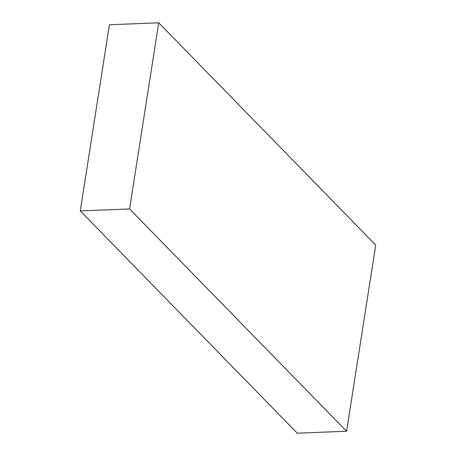 <?xml version="1.0" encoding="UTF-8"?>
<svg xmlns="http://www.w3.org/2000/svg" width="456" height="456" viewBox="0 0 456 456"><rect width="100%" height="100%" fill="white"/><g stroke="black" fill="none" stroke-linecap="round" stroke-linejoin="round"><path stroke-width="0.68" d="M158.722 22.8L109.417 24.755L158.722 22.8L129.572 208.962L346.583 431.245L375.733 245.083L158.722 22.8L129.572 208.962L80.267 210.917L129.572 208.962L346.583 431.245L297.278 433.2L346.583 431.245L375.733 245.083L158.722 22.8M297.278 433.2L80.267 210.917L109.417 24.755L80.267 210.917L297.278 433.2"/></g></svg>
